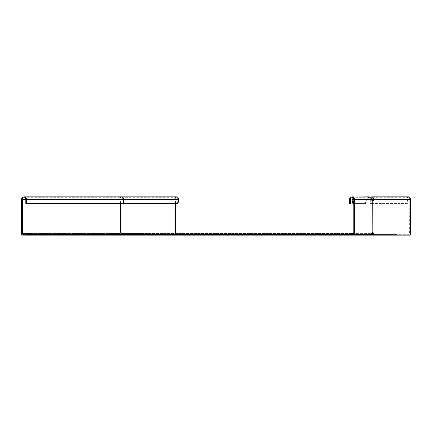 <?xml version="1.0" encoding="UTF-8"?>
<svg xmlns="http://www.w3.org/2000/svg" width="432" height="432" viewBox="0 0 432 432"><rect width="100%" height="100%" fill="white"/><g stroke="black" fill="none" stroke-linecap="round" stroke-linejoin="round"><path stroke-width="0.32" stroke-dasharray="2.16 1.62" d="M350.098 234.463L353.327 234.268L353.327 234.743L353.457 233.626L353.457 234.295L371.774 234.295L371.774 233.626L353.792 233.626M27.14 233.123L27.14 235.138L27.14 234.743L353.327 234.743L352.642 235.138L352.642 234.463L27.14 234.268L27.14 234.743L27.14 233.626L27.14 234.295L353.457 234.495L27.14 234.495L27.14 233.626L349.094 233.626M353.457 234.652L353.457 234.02M349.094 234.268L27.14 234.268L349.094 234.02M371.774 234.295L120.76 234.295L120.76 233.626L22.777 233.626L22.777 234.295L120.76 234.295L22.777 234.295A0.335 0.335 0 0 1 22.437 233.96L22.437 199.384A1.679 1.679 0 0 1 24.116 197.705A1.679 1.679 0 0 1 25.796 199.384L25.796 203.413L176.926 203.413L177.876 202.068L178.47 202.068M345.821 234.295L345.821 235.138L362.972 235.138L362.972 234.295L354.04 234.295A0.335 0.308 -90 0 0 354.348 233.96A1.345 0.513 90 0 0 353.884 232.621L353.457 234.295L350.098 234.295L350.098 235.138L352.642 235.138L27.14 235.138L143.1 235.138L143.1 234.295L31.671 234.295L31.671 235.138L31.671 234.295L22.777 234.295A0.335 0.335 0 0 1 22.437 233.96M362.972 235.138L142.522 235.138A1.345 0.95 -90 0 1 141.847 234.743L142.187 234.268L372.686 234.463L142.522 234.463A0.67 0.475 -90 0 1 142.187 234.268L142.009 234.02A1.345 0.95 90 0 0 141.34 233.626L371.774 233.626M141.34 233.626L120.76 233.626M349.094 235.138L349.094 233.793L349.094 235.138L27.14 235.138L349.094 235.138L349.094 234.463L27.14 234.463L27.14 235.138L27.14 234.463L349.094 234.463L349.094 233.123L167.265 233.123A1.679 1.188 90 0 0 166.142 234.241L393.8 234.241A1.679 1.188 -90 0 1 394.918 233.123A1.679 1.188 -90 0 1 396.036 234.241L396.738 234.463L396.738 235.138L396.263 235.138A1.01 0.713 -90 0 1 395.588 234.463A1.01 0.713 90 0 0 394.918 233.793A1.01 0.713 90 0 0 394.249 234.463A1.01 0.713 -90 0 1 393.574 235.138L373.545 235.138L407.198 235.138L407.198 234.295L409.568 234.295L409.806 199.384A1.679 1.188 -90 0 0 408.618 197.705A1.679 1.188 -90 0 0 407.43 199.384L407.43 203.413L370.116 203.413L370.116 199.384A2.516 1.782 90 0 1 370.84 197.354M372.001 234.743L141.674 234.495A0.67 0.475 90 0 0 141.34 234.295M137.943 234.295L137.943 233.626M141.032 234.295L141.032 233.626M372.735 234.463L372.686 235.138M393.574 235.138L165.92 235.138A1.01 0.713 90 0 0 166.59 234.463A1.01 0.713 -90 0 1 167.265 233.793A1.01 0.713 -90 0 1 167.935 234.463A1.01 0.713 90 0 0 168.604 235.138L169.079 235.138L169.079 234.463L168.383 234.241A1.679 1.188 90 0 0 167.265 233.123M168.604 234.463L396.263 234.463M169.079 234.463L396.738 234.463M169.079 235.138L396.738 235.138M168.604 235.138L396.263 235.138M393.574 234.463L373.518 234.463M165.92 235.138L142.522 235.138M165.92 234.463L142.522 234.463M143.1 234.295L178.114 234.295L175.738 234.295L175.5 233.123M22.777 233.96L175.738 234.295M22.777 235.138A1.177 1.177 0 0 1 21.6 233.96A1.177 1.177 0 0 0 22.777 235.138L175.738 235.138A1.177 0.832 90 0 1 174.906 233.96L174.906 199.384A2.516 1.782 90 0 1 176.688 196.862M143.1 235.138L175.738 235.138M120.76 235.138A1.177 0.832 90 0 1 119.929 233.96L21.6 233.96L21.6 199.384A2.516 2.516 0 0 1 24.116 196.862A2.516 2.516 0 0 1 26.638 199.384L26.638 203.413M177.52 203.413L176.926 203.413M26.131 235.138L26.131 234.295M175.5 203.413L175.5 199.384A1.679 1.188 90 0 1 176.688 197.705A1.679 1.188 90 0 1 177.876 199.384L177.876 202.068M178.114 235.138L178.114 234.295M139.18 235.138L139.18 234.295M372.557 200.583A1.345 0.95 -90 0 1 372.222 200.718L371.968 200.718A1.345 0.513 -90 0 1 371.569 200.054L371.423 199.384L369.182 197.705L366.946 199.384L366.174 199.384L365.283 203.413L366.055 203.413L353.792 203.413M362.972 234.295L371.191 234.295A0.335 0.308 -90 0 0 371.498 233.96A1.345 0.513 -90 0 1 371.968 232.621L372.222 232.621A1.345 0.95 -90 0 1 372.557 232.762M407.43 203.413L370.71 203.413L370.71 199.384A1.679 1.188 90 0 1 371.423 197.84M408.618 196.862A2.516 1.782 -90 0 0 406.841 199.384L406.841 203.413M370.71 203.413L370.116 203.413M409.806 233.96L373.081 233.96L373.545 234.592M373.545 235.138L373.545 234.295L409.568 234.295M373.545 234.295L407.198 234.295M407.198 235.138L409.568 235.138M352.814 203.413L365.283 203.413M353.792 233.96L354.634 233.96L354.634 232.621L353.792 232.621L354.634 232.621L354.634 199.384A2.516 2.516 0 0 0 352.112 196.862A2.516 2.516 0 0 0 349.596 199.384L349.596 203.413L350.433 203.413L350.433 199.384A1.679 1.679 0 0 1 352.112 197.705A1.679 1.679 0 0 1 353.792 199.384L366.946 199.384L366.055 203.413M354.04 234.295L371.191 234.295M345.821 235.138L350.098 235.138M370.71 199.384L354.429 199.384L353.565 197.705L352.993 197.953M369.182 196.862L366.174 199.384L351.923 199.384M352.944 197.003L352.193 197.705M353.884 200.718A1.345 0.513 90 0 0 354.278 200.054L354.634 199.384L353.792 199.384L353.792 200.718L354.656 200.718L353.792 200.718L353.884 232.621M353.792 232.621L353.792 200.718M353.457 234.295L353.457 235.138L354.348 233.96L372.276 233.96M27.14 234.241L349.094 234.241M27.14 234.463L349.094 234.463L27.14 234.463M372.157 234.495L141.674 234.495L142.009 234.02L372.751 234.02M166.142 234.241L372.843 234.241M373.394 234.241L393.8 234.241M168.383 234.241L396.036 234.241M167.935 234.463L395.588 234.463M166.59 234.463L394.249 234.463M22.437 199.384A1.679 1.679 0 0 1 24.116 197.705A1.679 1.679 0 0 1 25.796 199.384L120.523 199.384A1.679 1.188 90 0 1 121.711 197.705A1.679 1.188 90 0 1 122.899 199.384L122.899 203.413M174.906 233.96L119.929 233.96L119.929 199.384L21.6 199.384A2.516 2.516 0 0 1 24.116 196.862A2.516 2.516 0 0 1 26.638 199.384M175.5 233.96L120.523 233.96L120.523 233.123M120.523 203.413L120.523 199.384L175.5 199.384M25.796 199.384L177.876 199.384M174.906 199.384L119.929 199.384A2.516 1.782 90 0 1 121.711 196.862M127.051 234.295L127.051 235.138M372.222 232.621L372.222 200.718M407.43 199.384L409.806 199.384M370.116 199.384L406.841 199.384M372.346 200.054L371.569 200.054M371.968 232.621L371.968 200.718M354.634 200.054L354.278 200.054M27.14 233.793L349.094 233.793M353.792 233.123L372.389 233.123M372.875 233.123L394.918 233.123M167.265 233.793L394.918 233.793M176.688 197.705L24.116 197.705M408.618 197.705L371.898 197.705M369.182 197.705L353.565 197.705M372.773 232.621L372.076 232.621M372.773 200.723L372.076 200.723M354.64 232.621L353.813 232.621M354.64 200.723L353.813 200.723"/><path stroke-width="0.65" d="M353.327 234.743L353.457 234.02L349.094 234.02M27.14 234.241L349.094 234.241L349.094 233.123L27.14 233.123L27.14 235.138L350.098 235.138L350.098 234.295L353.457 234.176M349.094 233.626L353.792 233.626M27.14 234.295L22.777 234.295L22.777 233.626L27.14 233.626M353.457 233.626L353.457 234.02M349.094 234.268L353.273 234.295M349.094 234.241L349.094 235.138M27.14 234.463L350.098 234.463M372.859 234.176L372.497 234.743L372.751 234.02L372.157 234.495M372.524 234.652L372.416 234.495A0.67 0.475 -90 0 0 372.222 234.328M372.287 233.658A1.345 0.95 -90 0 1 372.751 234.02M372.686 234.463L372.686 235.138L371.191 235.138A1.177 1.085 -90 0 0 372.276 233.96A1.345 0.513 -90 0 1 372.74 232.621L372.816 232.621A1.345 0.95 -90 0 1 373.675 233.96L373.081 233.96L373.545 234.295L373.545 235.138L372.686 235.138L372.811 234.311M372.001 234.743L372.686 235.138M373.518 234.463L372.735 234.463M27.14 235.138L22.777 235.138A1.177 1.177 0 0 1 21.6 233.96L21.6 199.384A2.516 2.516 0 0 1 24.116 196.862A2.516 2.516 0 0 1 26.638 199.384L26.638 203.413L25.796 203.413L25.796 202.068L26.638 202.068M22.777 234.295A0.335 0.335 0 0 1 22.437 233.96L22.437 199.384A1.679 1.679 0 0 1 24.116 197.705A1.679 1.679 0 0 1 25.796 199.384L25.796 202.068M123.493 203.413L177.52 203.413L178.47 202.068L178.47 199.384A2.516 1.782 90 0 0 176.688 196.862L121.711 196.862A2.516 1.782 90 0 1 123.493 199.384L123.493 203.413L26.638 203.413M26.131 235.138L26.131 234.295M175.5 233.123L175.5 203.413M371.423 197.84A1.679 1.188 90 0 1 371.898 197.705A1.679 1.188 90 0 1 373.081 199.384A1.345 0.95 -90 0 1 372.557 200.583M372.557 232.762A1.345 0.95 -90 0 1 373.081 233.96M410.4 233.96L373.675 233.96L373.545 235.138L409.568 235.138A1.177 0.832 -90 0 0 410.4 233.96L410.4 199.384A2.516 1.782 -90 0 0 408.618 196.862L371.898 196.862A2.516 1.782 90 0 1 373.675 199.384A1.345 0.95 -90 0 1 372.816 200.718L372.222 200.718M372.222 232.621L372.816 232.621L372.74 200.718A1.345 0.513 -90 0 1 372.346 200.054L372.195 199.384L369.182 196.862L352.944 197.003M370.84 197.354A2.516 1.782 90 0 1 371.898 196.862M352.193 197.705L351.923 199.384L352.814 203.413L353.792 203.413M352.993 197.953L352.696 199.384L353.587 203.413M350.098 235.138L371.191 235.138M354.04 235.138A1.177 1.085 -90 0 0 355.126 233.96A1.345 0.513 90 0 0 354.656 232.621L354.656 200.718A1.345 0.513 90 0 0 355.055 200.054L355.201 199.384L353.565 196.862M372.816 200.718L372.816 232.621M353.457 234.295A0.335 0.335 0 0 0 353.792 233.96L353.792 199.384A1.679 1.679 0 0 0 352.112 197.705A1.679 1.679 0 0 0 350.433 199.384L350.433 203.413L349.596 203.413L349.596 199.384A2.516 2.516 0 0 1 352.112 196.862A2.516 2.516 0 0 1 354.634 199.384L354.634 233.96A1.177 1.177 0 0 1 353.457 235.138M353.792 199.384L351.923 199.384M410.4 199.384L354.429 199.384M372.843 234.241L373.394 234.241M22.437 233.96L22.777 233.96M22.437 199.384L25.796 199.384M120.523 233.123L120.523 203.413M26.638 199.384L178.47 199.384M354.634 233.96L372.276 233.96M355.055 200.054L354.634 200.054M349.094 233.123L353.792 233.123M372.389 233.123L372.875 233.123M121.711 196.862L24.116 196.862M373.297 234.139L373.545 234.592"/></g></svg>
